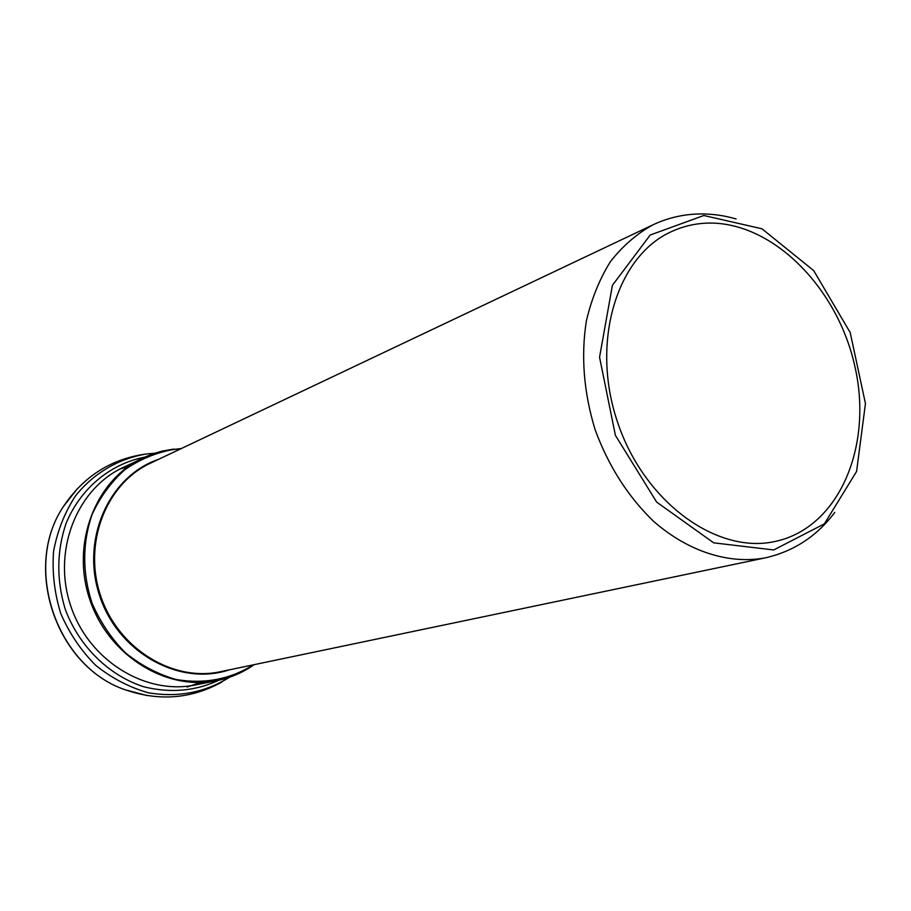 <?xml version="1.0" encoding="UTF-8"?>
<svg xmlns="http://www.w3.org/2000/svg" width="911" height="911" viewBox="0 0 911 911"><rect width="100%" height="100%" fill="white"/><g stroke="black" fill="none" stroke-linecap="round" stroke-linejoin="round"><path stroke-width="1.37" d="M705.444 223.184C693.647 223.81 682.385 226.588 671.658 231.519C616.781 255.854 590.271 342.046 617.544 422.123C644.214 502.405 717.412 555.061 775.842 541.293C839.418 527.31 873.307 445.707 854.769 365.915C837.027 285.974 770.353 219.836 705.444 223.184M703.839 215.508L650.215 235.015L612.42 285.314L599.552 357.203L615.392 435.333L656.66 502.098L713.712 542.842L773.724 549.948L824.375 523.848L856.579 471.465L865.45 403.584L850.202 332.549L813.694 270.613L761.96 228.786L703.839 215.508M158.332 459.44C108.933 476.18 80.419 539.745 99.8 596.25C118.51 652.993 179.638 686.404 229.116 669.892M765.058 557.908L220.462 671.703C172.794 682.168 118.168 648.757 100.677 595.965C82.707 543.309 106.04 483.695 150.349 463.232L653.028 224.801C636.926 233.649 622.748 245.913 610.472 261.559C599.597 278.96 591.569 298.762 586.365 320.968C580.842 356.235 583.757 392.47 595.111 429.673C608.537 466.17 628.112 496.802 653.836 521.559C688.511 551.747 729.085 564.478 765.058 557.908C793.538 551.497 816.78 536.328 834.783 512.392M180.765 448.804L174.206 449.328C156.476 452.448 140.066 459.212 124.989 469.62C111.153 481.953 100.187 496.939 92.068 514.578C82.32 543.241 82.275 572.677 91.943 602.866C100.085 621.757 111.199 638.372 125.308 652.697C140.727 665.212 157.523 674.117 175.709 679.401C204.007 684.32 229.902 679.458 253.417 664.814M128.109 466.569L119.796 469.119M187.062 687.019L200.727 682.476M77.537 488.467L63.69 506.129C22.376 566.517 56.083 666.738 125.49 689.878L147.195 695.594M154.312 453.302L147.309 453.86C119.421 458.142 94.084 472.741 75.59 495.755C64.692 512.438 57.347 530.999 53.555 551.462C52.052 572.438 54.455 593.141 60.786 613.581C69.282 633.202 80.897 650.431 95.632 665.269C111.757 678.205 129.339 687.372 148.368 692.781C177.952 697.735 205.043 692.542 229.618 677.203M144.291 457.22C110.003 464.063 80.384 488.615 66.002 523.563C56.687 551.292 56.402 579.772 65.159 609.003C78.927 646.263 108.739 675.461 143.79 686.78C171.006 693.499 196.708 691.005 220.883 679.287M173.659 449.077L162.112 451.104L150.873 454.509L122.45 467.787C76.387 489.56 52.166 551.451 70.773 606.02C88.914 660.737 145.623 695.412 195.478 684.924L217.012 680.619C230.517 677.864 242.873 672.546 254.078 664.677M181.437 448.485L162.169 451.082L153.116 453.701L142.207 458.21C95.336 480.348 70.739 543.673 89.813 599.609C108.42 655.704 166.28 691.301 217.012 680.619C230.529 677.864 242.907 672.546 254.135 664.666M653.028 224.801C666.214 218.594 680.05 215.053 694.535 214.153C708.451 213.356 722.298 214.95 736.088 218.936M144.986 454.156C110.63 459.246 83.539 476.567 63.69 506.129C22.24 566.79 55.81 666.601 125.49 689.878C159.163 701.436 191.219 698.874 221.669 682.168"/></g></svg>
